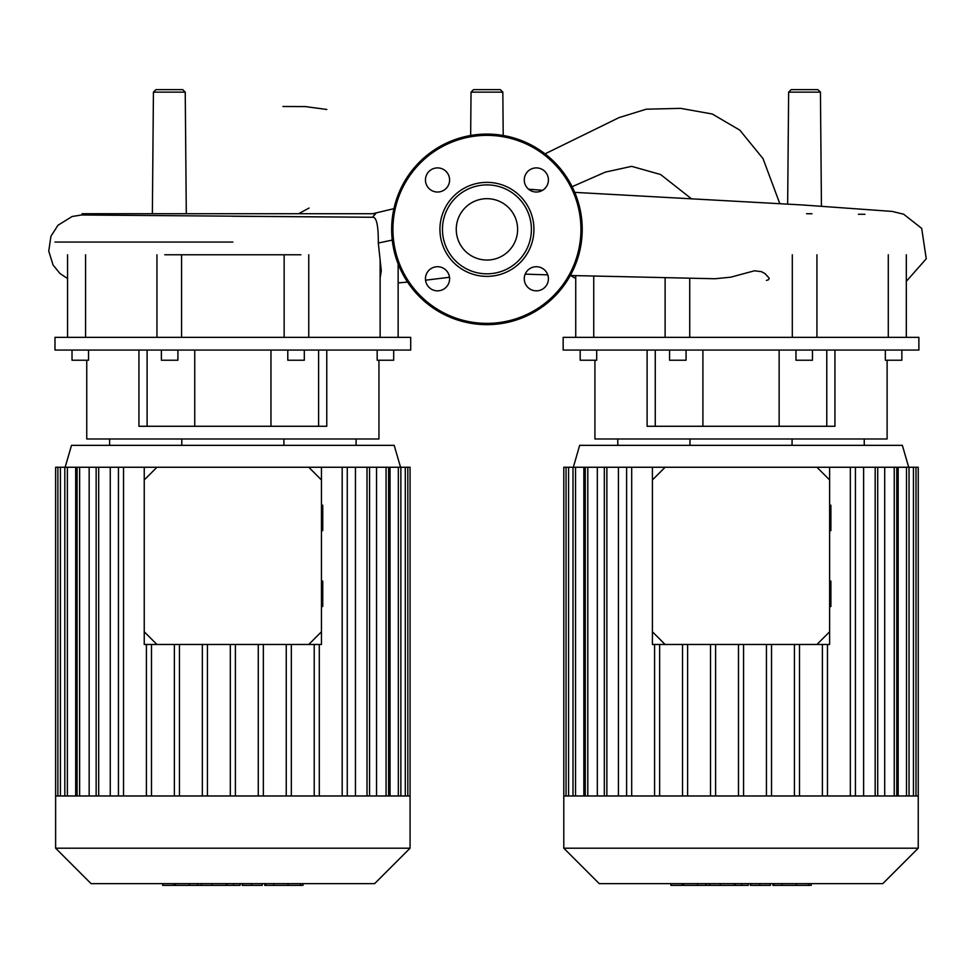 <?xml version="1.0" encoding="UTF-8"?>
<svg xmlns="http://www.w3.org/2000/svg" width="975" height="975" viewBox="0 0 975 975"><rect width="100%" height="100%" fill="white"/><g stroke="black" fill="none" stroke-linecap="round" stroke-linejoin="round"><path stroke-width="1.46" d="M164.787 254.78L300.909 254.78M54.99 350.062L410.707 350.062L410.707 337.35L54.99 337.35L54.99 350.062M86.751 360.226L86.751 438.982L378.946 438.982L378.946 360.226M138.938 350.062L138.938 426.282L326.759 426.282L326.759 350.062M377.179 350.062L377.179 360.226L393.693 360.226L393.693 350.062M287.796 350.062L287.796 360.226L304.31 360.226L304.31 350.062M177.913 350.062L177.913 360.226L161.387 360.226L161.387 350.062M72.016 350.062L72.016 360.226L88.53 360.226L88.53 350.062M109.614 438.982L109.614 445.343M181.801 438.982L181.801 445.343M283.896 438.982L283.896 445.343M356.094 438.982L356.094 445.343M318.593 350.062L318.593 426.282M147.103 350.062L147.103 426.282M284.139 254.78L284.139 337.35M181.569 337.35L181.569 254.78M380.128 260.301L380.128 337.35M85.581 337.35L85.581 254.78M54.99 242.068L232.854 242.068M152.368 213.72L153.428 92.137L155.963 89.627L182.691 89.627L185.238 92.137L153.428 92.137M186.298 213.72L185.238 92.137M473.57 89.627L500.297 89.627L502.832 92.137L471.035 92.137L473.57 89.627M787.654 204.153L788.641 92.137L791.176 89.627L817.903 89.627L820.438 92.137L788.641 92.137M821.438 206.017L820.438 92.137M375.655 213.72L372.426 217.267L82.083 214.988L82.083 213.72L375.655 213.72M232.586 216.255L372.243 217.267C376.387 216.353 378.41 224.945 378.312 243.031L381.274 270.806L380.128 277.875M570.302 275.498L714.98 278.752L730.714 277.18L754.418 270.806L761.39 271.647L765.034 273.597L769.165 278.155L768.617 279.703L766.423 280.447M503.21 135.488L502.832 92.137M563.16 350.062L918.877 350.062L918.877 337.35L563.16 337.35L563.16 350.062M594.921 360.226L594.921 438.982L887.116 438.982L887.116 360.226M647.108 350.062L647.108 426.282L834.929 426.282L834.929 350.062M885.349 350.062L885.349 360.226L901.863 360.226L901.863 350.062M795.966 350.062L795.966 360.226L812.48 360.226L812.48 350.062M686.071 350.062L686.071 360.226L669.557 360.226L669.557 350.062M580.174 350.062L580.174 360.226L596.688 360.226L596.688 350.062M617.784 438.982L617.784 445.343M689.971 438.982L689.971 445.343M792.066 438.982L792.066 445.343M864.252 438.982L864.252 445.343M826.763 350.062L826.763 426.282M655.273 350.062L655.273 426.282M792.309 254.78L792.309 337.35M689.727 337.35L689.727 278.545M888.286 254.78L888.286 337.35M593.751 337.35L593.751 276.12M486.939 198.681A30.676 30.676 0 0 1 517.615 229.369A30.676 30.676 0 0 1 486.939 260.045A30.676 30.676 0 0 1 456.251 229.369A30.676 30.676 0 0 1 486.939 198.681M486.939 324.651A95.282 95.282 0 0 1 391.658 229.369A95.282 95.282 0 0 1 486.939 134.087A95.282 95.282 0 0 1 582.221 229.369A95.282 95.282 0 0 1 486.939 324.651A95.282 95.282 0 0 1 391.658 229.369A95.282 95.282 0 0 1 486.939 134.087M486.939 276.376A47.007 47.007 0 0 1 439.932 229.369A47.007 47.007 0 0 1 486.939 182.362A47.007 47.007 0 0 1 533.934 229.369A47.007 47.007 0 0 1 486.939 276.376M486.939 273.829A44.46 44.46 0 0 1 442.467 229.369A44.46 44.46 0 0 1 486.939 184.897A44.46 44.46 0 0 1 531.399 229.369A44.46 44.46 0 0 1 486.939 273.829M548.413 179.961A12.066 12.066 0 0 1 536.347 192.026A12.066 12.066 0 0 1 524.27 179.961A12.066 12.066 0 0 1 536.347 167.895A12.066 12.066 0 0 1 548.413 179.961M536.347 290.842A12.066 12.066 0 0 1 524.27 278.777A12.066 12.066 0 0 1 536.347 266.711A12.066 12.066 0 0 1 548.413 278.777A12.066 12.066 0 0 1 536.347 290.842M425.453 278.777A12.066 12.066 0 0 1 437.531 266.711A12.066 12.066 0 0 1 449.597 278.777A12.066 12.066 0 0 1 437.531 290.842A12.066 12.066 0 0 1 425.453 278.777M437.531 167.895A12.066 12.066 0 0 1 449.597 179.961A12.066 12.066 0 0 1 437.531 192.026A12.066 12.066 0 0 1 425.453 179.961A12.066 12.066 0 0 1 437.531 167.895M918.243 848.189L918.243 795.978L563.794 795.978L563.794 848.189L599.235 883.63L882.802 883.63L918.243 848.189L563.794 848.189M908.712 467.257L902.362 445.343L579.674 445.343L573.324 467.257M583.854 795.978L583.854 467.257L665.108 467.257L652.409 479.956L652.409 467.257M829.628 467.257L829.628 479.956L816.928 467.257L863.618 467.257L863.618 795.978M877.719 795.978L877.719 467.257L884.715 467.257L884.715 795.978M896.768 795.978L896.768 467.257L898.182 467.257L898.182 795.978M597.322 795.978L597.322 467.257M618.418 795.978L618.418 467.257M799.5 795.978L799.5 644.475M794.418 795.978L794.418 644.475M771.53 795.978L771.53 644.475M766.447 795.978L766.447 644.475M743.559 795.978L743.559 644.475M738.477 795.978L738.477 644.475M715.589 795.978L715.589 644.475M710.507 795.978L710.507 644.475M687.619 795.978L687.619 644.475M682.537 795.978L682.537 644.475M659.648 795.978L659.648 644.475M654.578 795.978L654.578 644.475M563.794 795.978L563.794 467.257L583.854 467.257M918.243 795.978L918.243 467.257L898.182 467.257M896.768 467.257L884.715 467.257M877.719 467.257L863.618 467.257M850.346 795.978L850.346 467.257M855.428 795.978L855.428 467.257M822.388 795.978L822.388 644.475M827.458 795.978L827.458 644.475M626.608 795.978L626.608 467.257M631.69 795.978L631.69 467.257M410.073 848.189L410.073 795.978L55.624 795.978L55.624 848.189L91.077 883.63L374.632 883.63L410.073 848.189L55.624 848.189M400.542 467.257L394.192 445.343L71.504 445.343L65.154 467.257M75.684 795.978L75.684 467.257L156.938 467.257L144.239 479.956L144.239 467.257M321.457 467.257L321.457 479.956L308.758 467.257L355.448 467.257L355.448 795.978M369.549 795.978L369.549 467.257L376.545 467.257L376.545 795.978M388.598 795.978L388.598 467.257L390.024 467.257L390.024 795.978M89.152 795.978L89.152 467.257M110.248 795.978L110.248 467.257M291.33 795.978L291.33 644.475M286.248 795.978L286.248 644.475M263.36 795.978L263.36 644.475M258.277 795.978L258.277 644.475M235.389 795.978L235.389 644.475M230.307 795.978L230.307 644.475M207.419 795.978L207.419 644.475M202.337 795.978L202.337 644.475M179.461 795.978L179.461 644.475M174.379 795.978L174.379 644.475M151.491 795.978L151.491 644.475M146.408 795.978L146.408 644.475M55.624 795.978L55.624 467.257L75.684 467.257M410.073 795.978L410.073 467.257L390.024 467.257M388.598 467.257L376.545 467.257M369.549 467.257L355.448 467.257M342.188 795.978L342.188 467.257M347.271 795.978L347.271 467.257M314.218 795.978L314.218 644.475M319.3 795.978L319.3 644.475M118.438 795.978L118.438 467.257M123.52 795.978L123.52 467.257M772.931 883.63L772.931 885.373L810.188 885.373M808.568 883.63L808.568 885.373M750.421 883.63L750.421 885.373L770.396 885.373L770.396 883.63M759.696 883.63L759.696 885.373M748.227 883.63L748.227 885.373L735.26 885.373L735.26 883.63M670.885 883.63L670.885 885.373L735.26 885.373M681.915 883.63L681.915 885.373M683.682 883.63L683.682 885.373M697.552 883.63L697.552 885.373M705.912 883.63L705.912 885.373M709.568 883.63L709.568 885.373M720.269 883.63L720.269 885.373M264.773 883.63L264.773 885.373L302.018 885.373M300.397 883.63L300.397 885.373M242.251 883.63L242.251 885.373L262.226 885.373L262.226 883.63M251.526 883.63L251.526 885.373M240.069 883.63L240.069 885.373L227.09 885.373L227.09 883.63M162.715 883.63L162.715 885.373L227.09 885.373M173.745 883.63L173.745 885.373M175.512 883.63L175.512 885.373M189.382 883.63L189.382 885.373M197.742 883.63L197.742 885.373M201.398 883.63L201.398 885.373M212.099 883.63L212.099 885.373M321.457 606.523L322.737 606.523L322.737 581.112L321.457 581.112M321.457 530.619L322.737 530.619L322.737 505.208L321.457 505.208M144.239 631.776L156.938 644.475L144.239 644.475L144.239 479.956M308.758 644.475L321.457 631.776L321.457 644.475L156.938 644.475M321.457 631.776L321.457 479.956M308.758 467.257L156.938 467.257M829.628 606.523L830.895 606.523L830.895 581.112L829.628 581.112M829.628 530.619L830.895 530.619L830.895 505.208L829.628 505.208M652.409 631.776L665.108 644.475L652.409 644.475L652.409 479.956M816.928 644.475L829.628 631.776L829.628 644.475L665.108 644.475M829.628 631.776L829.628 479.956M816.928 467.257L665.108 467.257M378.312 243.031L392.255 240.082M691.653 198.937L660.636 174.537L631.642 166.347L605.341 172.112L572.13 186.7M580.942 229.369A94.014 94.014 0 0 1 486.939 323.383A94.014 94.014 0 0 1 392.925 229.369A94.014 94.014 0 0 1 486.939 135.354A94.014 94.014 0 0 1 580.942 229.369M587.803 795.978L587.803 467.257M575.53 795.978L575.53 467.257M568.583 795.978L568.583 467.257M913.453 795.978L913.453 467.257M906.506 795.978L906.506 467.257M875.172 795.978L875.172 467.257M894.233 795.978L894.233 467.257M606.864 795.978L606.864 467.257M79.633 795.978L79.633 467.257M67.373 795.978L67.373 467.257M60.426 795.978L60.426 467.257M405.283 795.978L405.283 467.257M398.336 795.978L398.336 467.257M367.014 795.978L367.014 467.257M386.063 795.978L386.063 467.257M98.694 795.978L98.694 467.257M781.999 883.63L781.999 885.373M773.918 883.63L773.918 885.373M796.27 883.63L796.27 885.373M750.701 883.63L750.701 885.373M741.743 883.63L741.743 885.373M734.443 883.63L734.443 885.373M273.829 883.63L273.829 885.373M265.748 883.63L265.748 885.373M288.1 883.63L288.1 885.373M242.531 883.63L242.531 885.373M233.573 883.63L233.573 885.373M226.273 883.63L226.273 885.373M194.744 350.062L194.744 426.282M270.965 350.062L270.965 426.282M156.951 254.78L156.951 337.35M308.758 254.78L308.758 337.35M398.141 263.92L398.141 337.35M67.567 254.78L67.567 337.35M298.606 213.72L309.099 208.041M326.808 109.468L305.394 106.592L282.957 106.507M372.742 213.72L393.937 208.65M449.499 277.266L425.539 280.203M407.574 282.092L398.141 282.908M545.049 153.855L619.003 117.622L646.254 109.2L680.574 108.347L712.25 114.002L739.818 130.15L763.023 158.62L779.854 203.738M570.631 275.511L575.737 278.558M470.657 135.488L471.035 92.137M547.767 274.865L525.196 274.146M906.311 281.373L926.25 258.777L921.692 228.382L903.654 214.207L892.174 211.417L802.364 204.957L574.738 192.368M542.6 190.283L528.596 189.211M806.569 213.72L811.968 213.757M858.427 214.256L864.959 214.281M82.083 214.902L72.126 216.499L57.964 225.262L50.932 236.255L48.75 251.148L53.089 265.078L60.048 273.573L67.567 278.558M702.902 350.062L702.902 426.282M779.135 350.062L779.135 426.282M665.108 277.924L665.108 337.35M816.928 254.78L816.928 337.35M906.311 254.78L906.311 337.35M575.737 275.645L575.737 337.35M604.317 467.257L604.317 795.978M572.995 467.257L572.995 795.978M566.048 467.257L566.048 795.978M585.268 467.257L585.268 795.978M909.041 795.978L909.041 467.257M915.988 795.978L915.988 467.257M96.147 467.257L96.147 795.978M64.825 467.257L64.825 795.978M57.878 467.257L57.878 795.978M77.098 467.257L77.098 795.978M400.871 795.978L400.871 467.257M407.818 795.978L407.818 467.257M811.163 885.373L811.163 883.63M302.993 885.373L302.993 883.63"/></g></svg>
